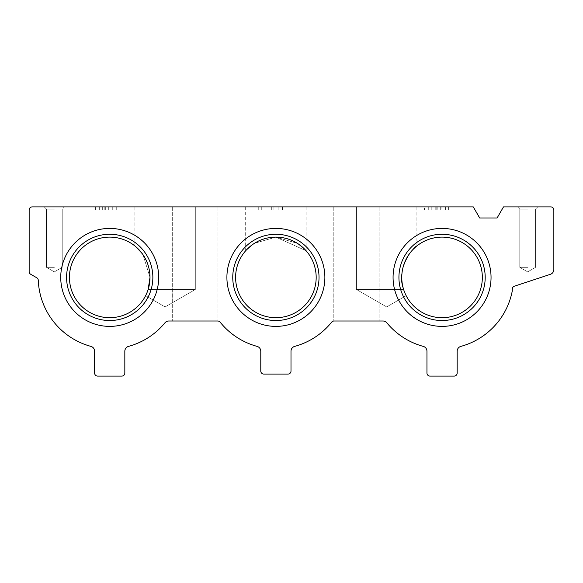 <?xml version="1.0" encoding="UTF-8"?>
<svg xmlns="http://www.w3.org/2000/svg" width="583" height="583" viewBox="0 0 583 583"><rect width="100%" height="100%" fill="white"/><g stroke="black" fill="none" stroke-linecap="round" stroke-linejoin="round"><path stroke-width="0.44" stroke-dasharray="2.92 2.19" d="M261.286 206.907L282.434 206.907L258.269 206.907L282.434 206.907L258.269 206.907L261.286 206.907L261.286 209.924L258.269 209.924L282.434 209.924L258.269 209.924L282.434 209.924L261.286 209.924L261.286 206.907M104.182 206.907L92.092 206.907L99.649 206.907L95.619 206.907L99.649 206.907L95.619 206.907L99.649 206.907L99.649 209.924L92.092 209.924L116.265 209.924L108.708 209.924L112.738 209.924L108.708 209.924L112.738 209.924L108.708 209.924L108.708 206.907L99.649 206.907L99.649 209.924L102.666 209.924L102.666 206.907L99.649 206.907L99.649 209.924L92.092 209.924L116.265 209.924L108.708 209.924L108.708 206.907L92.092 206.907L99.649 206.907L99.649 209.924L108.708 209.924L108.708 206.907L102.666 206.907L102.666 209.924L102.666 206.907L102.666 209.924L108.708 209.924L108.708 206.907L116.265 206.907L104.182 206.907L104.182 209.924L104.182 206.907M445.587 206.907L428.716 206.907L431.238 206.907L428.753 206.907L428.753 209.924L424.439 209.924L448.611 209.924L435.771 209.924L435.771 206.907L428.716 206.907L431.238 206.907L428.753 206.907L428.753 209.924L424.439 209.924L448.611 209.924L435.771 209.924L435.771 206.907L435.771 209.924L436.776 209.924L435.771 209.924L435.771 206.907L437.177 206.907L437.177 209.924L437.177 206.907L448.611 206.907L448.611 209.924L448.611 206.907L448.611 209.924L448.611 206.907L445.587 206.907L445.587 209.924L445.587 206.907L445.587 209.924L445.587 206.907L424.439 206.907L428.753 206.907L424.439 206.907L424.439 209.924L424.439 206.907L441.054 206.907L441.054 209.924L441.054 206.907L440.282 206.907L445.587 206.907M54.328 206.907L64.4 206.907L54.328 206.907M386.675 206.907L356.461 206.907L386.675 206.907M275.89 206.907L306.104 206.907L275.89 206.907M165.106 206.907L195.32 206.907L165.106 206.907M356.461 206.907L333.797 206.907L379.118 206.907L333.797 206.907L379.118 206.907L356.461 206.907L356.461 289.489L403.633 289.489C406.774 297.476 406.774 297.476 403.633 289.489C406.774 297.476 406.774 297.476 403.633 289.489C394.662 269.725 415.307 244.423 416.881 245.953C415.49 244.255 394.625 269.623 403.633 289.489C394.662 269.725 415.307 244.423 416.881 245.953C415.49 244.255 394.625 269.623 403.633 289.489C406.774 297.476 406.774 297.476 403.633 289.489C406.774 297.476 406.774 297.476 403.633 289.489C394.662 269.689 415.329 244.408 416.881 245.953C415.46 244.241 394.625 269.71 403.633 289.489C394.662 269.689 415.329 244.408 416.881 245.953C415.46 244.241 394.625 269.71 403.633 289.489C406.774 297.476 406.774 297.476 403.633 289.489C406.774 297.476 406.774 297.476 403.633 289.489C394.662 269.689 415.329 244.408 416.881 245.953C415.46 244.241 394.625 269.71 403.633 289.489C394.662 269.689 415.329 244.408 416.881 245.953C415.46 244.241 394.625 269.71 403.633 289.489C406.774 297.476 406.774 297.476 403.633 289.489C406.774 297.476 406.774 297.476 403.633 289.489C394.662 269.689 415.329 244.408 416.881 245.953C415.46 244.241 394.625 269.71 403.633 289.489C394.662 269.689 415.329 244.408 416.881 245.953C415.46 244.241 394.625 269.71 403.633 289.489C406.774 297.476 406.774 297.476 403.633 289.489C406.774 297.476 406.774 297.476 403.633 289.489C394.662 269.689 415.329 244.408 416.881 245.953C415.46 244.241 394.625 269.71 403.633 289.489C394.662 269.689 415.329 244.408 416.881 245.953C415.46 244.241 394.625 269.71 403.633 289.489C406.774 297.476 406.774 297.476 403.633 289.489C406.774 297.476 406.774 297.476 403.633 289.489C394.662 269.689 415.329 244.408 416.881 245.953C415.46 244.241 394.625 269.71 403.633 289.489C394.662 269.689 415.329 244.408 416.881 245.953C415.46 244.241 394.625 269.71 403.633 289.489C406.774 297.476 406.774 297.476 403.633 289.489C406.774 297.476 406.774 297.476 403.633 289.489C394.662 269.689 415.329 244.408 416.881 245.953C415.46 244.241 394.625 269.71 403.633 289.489C394.662 269.689 415.329 244.408 416.881 245.953C415.46 244.241 394.625 269.71 403.633 289.489C406.774 297.476 406.774 297.476 403.633 289.489C406.774 297.476 406.774 297.476 403.633 289.489C394.662 269.689 415.329 244.408 416.881 245.953C415.46 244.241 394.625 269.71 403.633 289.489C394.662 269.689 415.329 244.408 416.881 245.953C415.46 244.241 394.625 269.71 403.633 289.489C406.774 297.476 406.774 297.476 403.633 289.489C406.774 297.476 406.774 297.476 403.633 289.489C394.662 269.689 415.329 244.408 416.881 245.953C415.46 244.241 394.625 269.71 403.633 289.489C394.662 269.689 415.329 244.408 416.881 245.953C415.46 244.241 394.625 269.71 403.633 289.489L356.461 289.489L403.633 289.489L356.461 289.489L403.633 289.489L356.461 289.489L403.633 289.489L356.461 289.489L403.633 289.489L356.461 289.489L403.633 289.489L356.461 289.489L403.633 289.489L356.461 289.489L403.633 289.489L356.461 289.489L403.633 289.489L356.461 289.489L356.461 206.907L356.461 289.489L356.461 206.907L356.461 289.489L356.461 206.907L356.461 289.489L356.461 206.907L356.461 289.489L386.675 306.928L406.162 295.676L386.675 306.928L356.461 289.489L386.675 306.928L406.162 295.676L386.675 306.928L356.461 289.489L386.675 306.928L406.162 295.676L386.675 306.928L356.461 289.489L386.675 306.928L406.162 295.676L386.675 306.928L356.461 289.489L386.675 306.928L406.162 295.676M195.32 206.907L217.984 206.907L172.663 206.907L217.984 206.907L195.32 206.907L195.32 289.489L148.148 289.489L149.999 277.399L143.024 254.807L134.899 245.953L143.003 254.778L149.999 277.399L143.024 254.807L134.899 245.953L143.003 254.778L149.999 277.399L143.024 254.807L134.899 245.953L143.003 254.778L149.999 277.399L143.024 254.807L134.899 245.953L143.003 254.778L149.999 277.399L143.024 254.807L134.899 245.953L143.003 254.778L149.999 277.399L143.024 254.807L134.899 245.953L143.003 254.778L149.999 277.399L143.024 254.807L134.899 245.953L143.003 254.778L149.999 277.399L143.024 254.807L134.899 245.953L143.003 254.778L149.999 277.399L143.032 254.815L134.899 245.953L143.003 254.778L149.999 277.399A40.285 40.285 0 0 1 109.721 317.684A40.285 40.285 0 0 1 69.435 277.399A40.285 40.285 0 0 1 109.721 237.113A40.285 40.285 0 0 1 149.999 277.399L148.148 289.489C145.007 297.476 145.007 297.476 148.148 289.489C145.007 297.476 145.007 297.476 148.148 289.489C145.007 297.476 145.007 297.476 148.148 289.489C145.007 297.476 145.007 297.476 148.148 289.489C145.007 297.476 145.007 297.476 148.148 289.489C145.007 297.476 145.007 297.476 148.148 289.489C145.007 297.476 145.007 297.476 148.148 289.489C145.007 297.476 145.007 297.476 148.148 289.489C145.007 297.476 145.007 297.476 148.148 289.489C145.007 297.476 145.007 297.476 148.148 289.489C145.007 297.476 145.007 297.476 148.148 289.489C145.007 297.476 145.007 297.476 148.148 289.489C145.007 297.476 145.007 297.476 148.148 289.489C145.007 297.476 145.007 297.476 148.148 289.489C145.007 297.476 145.007 297.476 148.148 289.489C145.007 297.476 145.007 297.476 148.148 289.489C145.007 297.476 145.007 297.476 148.148 289.489C145.007 297.476 145.007 297.476 148.148 289.489L195.32 289.489L148.148 289.489L195.32 289.489L148.148 289.489L195.32 289.489L148.148 289.489L195.32 289.489L148.148 289.489L195.32 289.489L148.148 289.489L195.32 289.489L148.148 289.489L195.32 289.489L148.148 289.489L195.32 289.489L148.148 289.489L195.32 289.489L195.32 206.907L195.32 289.489L195.32 206.907L195.32 289.489L195.32 206.907L195.32 289.489L195.32 206.907L195.32 289.489L165.106 306.928L145.619 295.676L165.106 306.928L195.32 289.489L165.106 306.928L145.619 295.676L165.106 306.928L195.32 289.489L165.106 306.928L145.619 295.676L165.106 306.928L195.32 289.489L165.106 306.928L145.619 295.676L165.106 306.928L195.32 289.489L165.106 306.928L145.619 295.676M32.174 206.907L473.279 206.907L479.678 217.984L497.102 217.984L503.493 206.907L550.826 206.907A3.024 3.024 0 0 1 553.85 209.924L553.85 269.528A5.036 5.036 0 0 1 550.396 274.309L514.381 286.202A3.024 3.024 0 0 0 512.311 289L512.268 290.983A71.505 71.505 0 0 1 460.876 346.382A5.036 5.036 0 0 0 457.167 351.243L457.167 373.076A3.024 3.024 0 0 1 454.15 376.093L429.977 376.093A3.024 3.024 0 0 1 426.953 373.076L426.953 351.243A5.036 5.036 0 0 0 423.243 346.382A71.505 71.505 0 0 1 386.857 322.844A5.036 5.036 0 0 0 382.965 321.007L334.023 321.007A3.024 3.024 0 0 0 331.669 322.137A71.505 71.505 0 0 1 294.707 346.382A5.036 5.036 0 0 0 290.997 351.243L290.997 371.058A3.024 3.024 0 0 1 287.973 374.082L263.808 374.082A3.024 3.024 0 0 1 260.783 371.058L260.783 351.243A5.036 5.036 0 0 0 257.074 346.382A71.505 71.505 0 0 1 220.112 322.137A3.024 3.024 0 0 0 217.751 321.007L168.815 321.007A5.036 5.036 0 0 0 164.923 322.844A71.505 71.505 0 0 1 128.537 346.382A5.036 5.036 0 0 0 124.828 351.243L124.828 373.076A3.024 3.024 0 0 1 121.803 376.093L97.631 376.093A3.024 3.024 0 0 1 94.614 373.076L94.614 351.243A5.036 5.036 0 0 0 90.904 346.382A71.505 71.505 0 0 1 38.274 280.263A3.024 3.024 0 0 0 36.765 277.77L30.659 274.243A3.024 3.024 0 0 1 29.15 271.627L29.15 209.924A3.024 3.024 0 0 1 32.174 206.907M401.774 277.399A40.285 40.285 0 0 1 442.06 237.113A40.285 40.285 0 0 1 482.345 277.399A40.285 40.285 0 0 1 442.06 317.684A40.285 40.285 0 0 1 401.774 277.399M235.605 277.399A40.285 40.285 0 0 1 275.89 237.113A40.285 40.285 0 0 1 316.175 277.399A40.285 40.285 0 0 1 275.89 317.684A40.285 40.285 0 0 1 235.605 277.399M275.89 237.113L254.407 243.322L245.676 250.756L254.399 243.33L275.839 237.113L306.104 250.756L297.388 243.33L275.89 237.113L254.407 243.322L245.676 250.756L254.399 243.33L275.839 237.113L306.104 250.756L297.388 243.33L275.89 237.113L254.407 243.322L245.676 250.756L254.399 243.33L275.839 237.113L306.104 250.756L297.388 243.33L275.89 237.113L254.407 243.322L245.676 250.756L254.399 243.33L275.839 237.113L306.104 250.756L297.388 243.33L275.89 237.113L254.407 243.322L245.676 250.756L254.399 243.33L275.839 237.113L306.104 250.756L297.388 243.33L275.89 237.113L254.407 243.322L245.676 250.756L254.399 243.33L275.839 237.113L306.104 250.756L297.388 243.33L275.89 237.113L254.407 243.322L245.676 250.756L254.399 243.33L275.839 237.113L306.104 250.756L297.388 243.33L275.89 237.113L254.407 243.322L245.676 250.756L254.399 243.33L275.839 237.113L306.104 250.756L297.388 243.33L275.89 237.113L254.407 243.322L245.676 250.756L254.399 243.33L275.839 237.113L306.104 250.756L297.388 243.33L275.89 237.113M217.751 321.007L172.663 321.007L217.751 321.007M527.666 206.907L517.595 206.907L527.666 206.907M491.046 277.399A48.987 48.987 0 0 0 417.566 234.978A48.987 48.987 0 0 0 417.566 319.827A48.987 48.987 0 0 0 491.046 277.399M158.707 277.399A48.987 48.987 0 0 0 85.227 234.978A48.987 48.987 0 0 0 85.227 319.827A48.987 48.987 0 0 0 158.707 277.399M324.877 277.399A48.987 48.987 0 0 0 251.397 234.978A48.987 48.987 0 0 0 251.397 319.827A48.987 48.987 0 0 0 324.877 277.399M54.328 267.327L46.436 267.327L54.328 267.327M54.328 209.086L46.436 209.086L54.328 209.086M527.666 267.327L519.774 267.327L527.666 267.327M527.666 209.086L519.774 209.086L527.666 209.086M319.025 277.399A43.135 43.135 0 0 0 254.326 240.043A43.135 43.135 0 0 0 254.326 314.754A43.135 43.135 0 0 0 319.025 277.399A43.135 43.135 0 0 0 254.326 240.043A43.135 43.135 0 0 0 254.326 314.754A43.135 43.135 0 0 0 319.025 277.399A43.135 43.135 0 0 0 254.326 240.043A43.135 43.135 0 0 0 254.326 314.754A43.135 43.135 0 0 0 319.025 277.399M152.855 277.399A43.135 43.135 0 0 0 88.15 240.043A43.135 43.135 0 0 0 88.15 314.754A43.135 43.135 0 0 0 152.855 277.399A43.135 43.135 0 0 0 88.15 240.043A43.135 43.135 0 0 0 88.15 314.754A43.135 43.135 0 0 0 152.855 277.399A43.135 43.135 0 0 0 88.15 240.043A43.135 43.135 0 0 0 88.15 314.754A43.135 43.135 0 0 0 152.855 277.399M485.194 277.399A43.135 43.135 0 0 0 420.496 240.043A43.135 43.135 0 0 0 420.496 314.754A43.135 43.135 0 0 0 485.194 277.399A43.135 43.135 0 0 0 420.496 240.043A43.135 43.135 0 0 0 420.496 314.754A43.135 43.135 0 0 0 485.194 277.399A43.135 43.135 0 0 0 420.496 240.043A43.135 43.135 0 0 0 420.496 314.754A43.135 43.135 0 0 0 485.194 277.399M431.238 206.907L431.238 209.924L428.716 209.924L436.776 209.924L428.716 209.924L431.238 209.924L428.753 209.924L431.238 209.924L431.238 206.907M440.282 206.907L440.282 209.924L440.282 206.907M282.434 206.907L282.434 209.924L282.434 206.907M273.128 206.907L273.128 209.924L273.128 206.907M271.714 206.907L271.714 209.924L271.714 206.907M278.12 206.907L278.12 209.924L278.12 206.907M258.269 206.907L258.269 209.924L258.269 206.907M105.691 206.907L105.691 209.924L105.691 206.907M99.649 209.924L95.619 209.924L99.649 209.924L99.649 206.907L99.649 209.924M108.708 206.907L108.708 209.924L108.708 206.907M172.663 206.907L172.663 321.007L172.663 206.907M217.984 206.907L217.984 321.007L217.984 206.907M333.797 206.907L333.797 321.007L333.797 206.907M379.118 206.907L379.118 321.007L379.118 206.907M134.899 245.953L134.899 206.907M306.104 250.756L306.104 206.907M245.676 250.756L245.676 206.907M416.881 245.953L416.881 206.907M44.257 206.907L46.436 209.086L44.257 206.907L46.436 209.086L44.257 206.907L46.436 209.086L44.257 206.907L46.436 209.086L44.257 206.907L46.436 209.086L46.436 267.327L46.436 209.086L46.436 267.327L46.436 209.086L46.436 267.327L46.436 209.086L46.436 267.327L46.436 209.086L46.436 267.327L54.328 271.882L62.221 267.327L54.328 271.882L46.436 267.327L54.328 271.882L62.221 267.327L54.328 271.882L46.436 267.327L54.328 271.882L62.221 267.327L54.328 271.882L46.436 267.327L54.328 271.882L62.221 267.327L54.328 271.882L46.436 267.327L54.328 271.882L62.221 267.327L62.221 209.086L64.4 206.907M62.221 267.327L62.221 209.086L62.221 267.327M517.595 206.907L519.774 209.086L517.595 206.907L519.774 209.086L517.595 206.907L519.774 209.086L517.595 206.907L519.774 209.086L517.595 206.907L519.774 209.086L519.774 267.327L519.774 209.086L519.774 267.327L519.774 209.086L519.774 267.327L519.774 209.086L519.774 267.327L519.774 209.086L519.774 267.327L527.666 271.882L535.558 267.327L527.666 271.882L519.774 267.327L527.666 271.882L535.558 267.327L527.666 271.882L519.774 267.327L527.666 271.882L535.558 267.327L527.666 271.882L519.774 267.327L527.666 271.882L535.558 267.327L527.666 271.882L519.774 267.327L527.666 271.882L535.558 267.327L535.558 209.086L537.737 206.907M535.558 267.327L535.558 209.086L535.558 267.327M428.716 206.907L428.716 209.924L428.716 206.907M436.776 206.907L436.776 209.924L436.776 206.907M92.092 206.907L92.092 209.924L92.092 206.907M116.265 206.907L116.265 209.924L116.265 206.907M112.738 206.907L112.738 209.924L112.738 206.907M95.619 206.907L95.619 209.924L95.619 206.907"/><path stroke-width="0.87" d="M32.174 206.907L473.279 206.907L479.678 217.984L497.102 217.984L503.493 206.907L550.826 206.907A3.024 3.024 0 0 1 553.85 209.924L553.85 269.528A5.036 5.036 0 0 1 550.396 274.309L514.381 286.202A3.024 3.024 0 0 0 512.311 289L512.268 290.983A71.505 71.505 0 0 1 460.876 346.382A5.036 5.036 0 0 0 457.167 351.243L457.167 373.076A3.024 3.024 0 0 1 454.15 376.093L429.977 376.093A3.024 3.024 0 0 1 426.953 373.076L426.953 351.243A5.036 5.036 0 0 0 423.243 346.382A71.505 71.505 0 0 1 386.857 322.844A5.036 5.036 0 0 0 382.965 321.007L334.023 321.007A3.024 3.024 0 0 0 331.669 322.137A71.505 71.505 0 0 1 294.707 346.382A5.036 5.036 0 0 0 290.997 351.243L290.997 371.058A3.024 3.024 0 0 1 287.973 374.082L263.808 374.082A3.024 3.024 0 0 1 260.783 371.058L260.783 351.243A5.036 5.036 0 0 0 257.074 346.382A71.505 71.505 0 0 1 220.112 322.137A3.024 3.024 0 0 0 217.751 321.007L168.815 321.007A5.036 5.036 0 0 0 164.923 322.844A71.505 71.505 0 0 1 128.537 346.382A5.036 5.036 0 0 0 124.828 351.243L124.828 373.076A3.024 3.024 0 0 1 121.803 376.093L97.631 376.093A3.024 3.024 0 0 1 94.614 373.076L94.614 351.243A5.036 5.036 0 0 0 90.904 346.382A71.505 71.505 0 0 1 38.274 280.263A3.024 3.024 0 0 0 36.765 277.77L30.659 274.243A3.024 3.024 0 0 1 29.15 271.627L29.15 209.924A3.024 3.024 0 0 1 32.174 206.907M482.345 277.399A40.285 40.285 0 0 0 421.917 242.513A40.285 40.285 0 0 0 421.917 312.291A40.285 40.285 0 0 0 482.345 277.399M149.999 277.399A40.285 40.285 0 0 0 89.578 242.513A40.285 40.285 0 0 0 89.578 312.291A40.285 40.285 0 0 0 149.999 277.399L148.148 289.489L149.999 277.399M316.175 277.399A40.285 40.285 0 0 0 255.748 242.513A40.285 40.285 0 0 0 255.748 312.291A40.285 40.285 0 0 0 316.175 277.399M491.046 277.399A48.987 48.987 0 0 0 417.566 234.978A48.987 48.987 0 0 0 417.566 319.827A48.987 48.987 0 0 0 491.046 277.399M158.707 277.399A48.987 48.987 0 0 0 85.227 234.978A48.987 48.987 0 0 0 85.227 319.827A48.987 48.987 0 0 0 158.707 277.399M324.877 277.399A48.987 48.987 0 0 0 251.397 234.978A48.987 48.987 0 0 0 251.397 319.827A48.987 48.987 0 0 0 324.877 277.399M319.025 277.399A43.135 43.135 0 0 0 254.326 240.043A43.135 43.135 0 0 0 254.326 314.754A43.135 43.135 0 0 0 319.025 277.399M152.855 277.399A43.135 43.135 0 0 0 88.15 240.043A43.135 43.135 0 0 0 88.15 314.754A43.135 43.135 0 0 0 152.855 277.399M485.194 277.399A43.135 43.135 0 0 0 420.496 240.043A43.135 43.135 0 0 0 420.496 314.754A43.135 43.135 0 0 0 485.194 277.399"/></g></svg>
